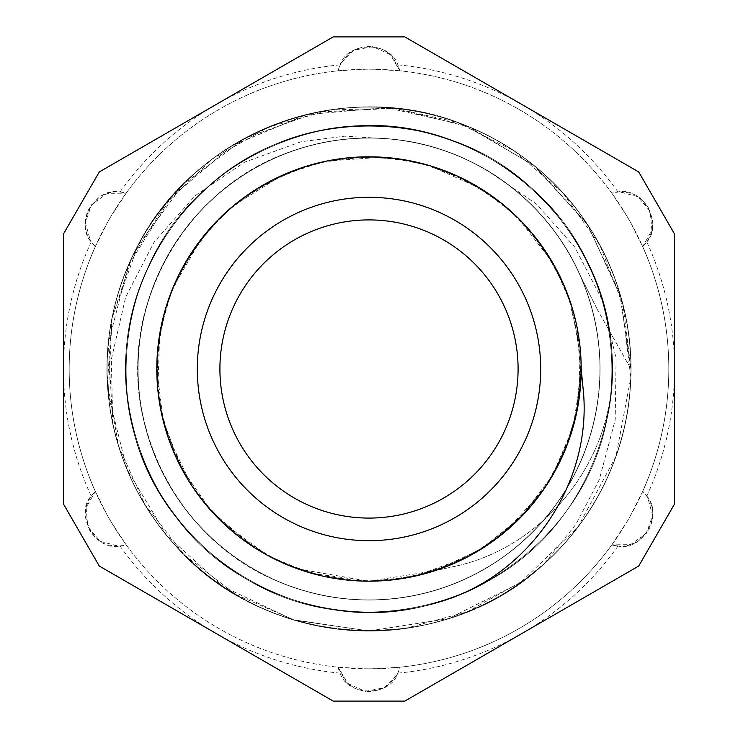 <?xml version="1.0" encoding="UTF-8"?>
<svg xmlns="http://www.w3.org/2000/svg" width="738" height="738" viewBox="0 0 738 738"><rect width="100%" height="100%" fill="white"/><g stroke="black" fill="none" stroke-linecap="round" stroke-linejoin="round"><path stroke-width="0.55" stroke-dasharray="3.69 2.77" d="M438.151 602.143C529.746 576.83 593.915 481.148 582.955 387.182L581.184 369L577.088 410.393L565.031 450.208L545.437 486.886L519.026 519.035L486.886 545.447L450.189 565.022L410.383 577.116L369.249 581.184M438.141 602.134C307.903 644.92 155.773 554.404 131.106 419.562C103.477 302.008 178.218 172.544 293.844 137.702C407.874 97.923 544.441 158.725 591.175 270.08C642.65 379.323 596.461 521.498 490.604 579.625C387.339 642.235 241.114 611.156 172.24 511.951C99.178 415.798 114.805 267.128 206.262 188.264C294.259 105.552 443.741 105.552 531.738 188.264C623.195 267.128 638.822 415.798 565.76 511.951C496.886 611.156 350.661 642.235 247.396 579.625C141.539 521.498 95.35 379.323 146.825 270.08C193.559 158.725 330.126 97.923 444.156 137.702C559.782 172.544 634.523 302.008 606.894 419.562C584.321 538.205 463.381 626.073 343.576 610.87C223.236 600.833 123.2 489.737 125.792 369C123.2 248.263 223.236 137.176 343.576 127.13C479.432 108.92 612.54 225.625 612.088 362.718C612.54 225.625 479.432 108.92 343.576 127.13C223.236 137.176 123.2 248.263 125.792 369C123.2 489.737 223.236 600.833 343.576 610.87C463.381 626.073 584.321 538.205 606.894 419.562C634.523 302.008 559.782 172.544 444.156 137.702C330.126 97.923 193.559 158.725 146.825 270.08C95.35 379.323 141.539 521.498 247.396 579.625C350.661 642.235 496.886 611.156 565.76 511.951C638.822 415.798 623.195 267.128 531.738 188.264C443.741 105.552 294.259 105.552 206.262 188.264C114.805 267.128 99.178 415.798 172.24 511.951C241.114 611.156 387.339 642.235 490.604 579.625C596.461 521.498 642.65 379.323 591.175 270.08C544.441 158.725 407.874 97.923 293.844 137.702C178.218 172.544 103.477 302.008 131.106 419.562C155.773 554.404 307.903 644.92 438.141 602.134M612.106 362.718C616.331 457.661 545.161 548.251 452.412 566.867L434.571 570.806L481.434 548.924L521.646 516.406L552.744 475.087L572.983 427.486L581.046 376.408L576.562 324.877L570.88 303.669M570.428 302.285L554.275 265.606L531.554 232.599L516.259 216.234M514.875 214.906L483.667 190.478L448.492 172.249L427.588 165.063M426.047 164.62L386.74 157.572L346.823 157.96L324.84 161.456M323.115 161.834L285.255 174.048L250.339 193.079L232.618 206.446M231.317 207.544L203.577 236.132L181.631 269.379L172.258 289.527M171.622 291.113L160.561 329.36L156.797 369L163.135 420.328L181.631 468.621L211.326 510.973L250.339 544.921L269.213 556.258M270.911 557.153L307.792 572.153L346.823 580.04L376.666 581.055M370.716 581.184L410.328 577.107L448.492 565.751L468.51 556.406M470.124 555.539L503.196 533.343L531.554 505.401L544.69 487.984M545.862 486.222L564.644 451.103L576.562 413.123L581.046 361.592L572.983 310.504L568.398 296.427M565.087 287.921L546.471 252.719L521.646 221.594L510.991 211.308M504.072 205.358L471.112 183.015L434.571 167.185L420.328 163.107M411.435 161.096L371.841 156.843L332.155 160.017L317.672 163.107M308.862 165.515L271.907 180.349L238.356 201.778L227.018 211.308M220.376 217.562L194.703 248.014L175.146 282.691L169.592 296.436M166.677 305.062L158.301 344L157.314 383.806L158.864 398.483M160.34 407.533L171.225 445.844L189.039 481.453L197.397 493.823M202.858 500.982L230.459 529.7L262.894 552.771L275.791 559.625M284.268 563.537L322.109 575.926L361.592 581.074L384.157 580.658M385.513 580.548L424.747 573.721L462.025 559.727L475.014 552.817M482.892 548.03L514.331 523.583L540.677 493.731L548.758 481.757M553.611 473.602L569.893 437.256L579.136 398.529L580.013 346.823L568.408 296.418L565.751 289.508M558.952 274.444L537.928 240.625L510.991 211.299L505.401 206.446M492.329 196.336L457.883 176.345L420.337 163.098L413.114 161.438M396.832 158.642L357.035 157.166L317.663 163.098L310.514 165.017M294.813 170.201L258.983 187.581L227.009 211.299L221.594 216.354M210.173 228.3L186.686 260.468L169.592 296.418L167.175 303.447M162.711 319.333L157.074 358.76L158.864 398.529L160.008 405.771M163.541 421.998L177.074 459.451L197.323 493.731L201.889 499.783M212.47 512.255L241.999 538.971L275.975 559.727L282.423 562.734M298.041 568.97L369 581.203L434.571 570.806L452.403 566.858C544.718 548.343 616.295 458.206 612.088 362.718M400.227 578.878L438.898 569.33L475.106 552.771L481.36 549.007M495.106 539.644L524.764 513.067L548.961 481.453L552.596 475.41M560.456 460.475L574.164 423.077L580.686 383.806L581.193 369.092M580.99 359.876L571.323 305.062M551.895 261.427L517.633 217.562M479.986 188.153L429.129 165.515M382.09 157.212L326.574 161.096M281.132 175.865L233.928 205.358M200.745 239.721L172.904 287.949M159.749 333.844L157.794 389.378M167.738 436.195L192.258 486.407M222.848 522.827L267.525 555.354M312.156 573.426L369 581.184A212.184 212.184 0 0 0 552.762 262.903A212.184 212.184 0 0 0 185.238 262.903A212.184 212.184 0 0 0 369 581.184M414.811 576.184L466.877 557.264M506.757 530.391L543.491 489.737M565.428 449.257L577.181 409.885L581.184 369M544.284 563.684C442.274 660.445 263.983 650.547 173.255 543.122C115.543 479.165 93.145 385.826 115.562 302.635C136.788 219.149 202.055 148.762 283.706 121.29C364.959 92.665 459.728 107.951 527.864 160.672C596.738 212.424 636.553 299.766 630.455 385.697C625.566 471.711 574.967 553.269 500.069 595.843C425.78 639.468 329.84 642.577 252.885 603.85C175.386 566.212 119.611 488.095 109.178 402.579C97.527 317.22 131.613 227.488 197 171.382C261.575 114.362 355.153 92.979 438.095 116.29C521.351 138.421 591.027 204.435 617.623 286.381C645.363 367.948 629.053 462.532 575.603 530.096C523.104 598.407 435.346 637.281 349.48 630.261C263.521 624.449 182.517 572.965 140.755 497.606C97.933 422.856 95.857 326.888 135.414 250.357C192.148 132.388 343.88 74.667 464.672 125.109C545.096 156.004 607.328 229.075 625.012 313.392C643.896 397.45 617.586 489.755 557.227 551.231C497.744 613.546 406.334 642.835 321.703 626.682C236.861 611.728 161.806 551.895 128.329 472.514C93.735 393.612 101.918 297.977 149.417 226.105C195.893 153.569 280.025 107.351 366.177 107.028C452.311 105.488 537.421 149.879 585.446 221.4C634.486 292.23 644.735 387.671 611.848 467.292C580.086 547.384 506.342 608.822 421.841 625.603C337.589 643.573 245.569 616.267 184.749 555.253C123.08 495.097 94.778 403.372 111.844 318.927C127.711 234.25 188.356 159.851 268.088 127.231C347.358 93.486 442.901 102.693 514.257 150.967C586.304 198.236 631.58 282.839 630.962 369C631.58 282.839 586.304 198.236 514.257 150.967C442.901 102.693 347.358 93.486 268.088 127.231C188.356 159.851 127.711 234.25 111.844 318.927C94.778 403.372 123.08 495.097 184.749 555.253C245.569 616.267 337.589 643.573 421.841 625.603C506.342 608.822 580.086 547.384 611.848 467.292C644.735 387.671 634.486 292.23 585.446 221.4C537.421 149.879 452.311 105.488 366.177 107.028C280.025 107.351 195.893 153.569 149.417 226.105C101.918 297.977 93.735 393.612 128.329 472.514C161.806 551.895 236.861 611.728 321.703 626.682C406.334 642.835 497.744 613.546 557.227 551.231C617.586 489.755 643.896 397.45 625.012 313.392C607.328 229.075 545.096 156.004 464.672 125.109C343.88 74.667 192.148 132.388 135.414 250.357C95.857 326.888 97.933 422.856 140.755 497.606C182.517 572.965 263.521 624.449 349.48 630.261C435.346 637.281 523.104 598.407 575.603 530.096C629.053 462.532 645.363 367.948 617.623 286.381C591.027 204.435 521.351 138.421 438.095 116.29C355.153 92.979 261.575 114.362 197 171.382C131.613 227.488 97.527 317.22 109.178 402.579C119.611 488.095 175.386 566.212 252.885 603.85C329.84 642.577 425.78 639.468 500.069 595.843C574.967 553.269 625.566 471.711 630.455 385.697C636.553 299.766 596.738 212.424 527.864 160.672C459.728 107.951 364.959 92.665 283.706 121.29C202.055 148.762 136.788 219.149 115.562 302.635C93.145 385.826 115.543 479.165 173.255 543.122C263.983 650.547 442.274 660.445 544.284 563.684C442.274 660.445 263.983 650.547 173.255 543.122C115.543 479.165 93.145 385.826 115.562 302.635C136.788 219.149 202.055 148.762 283.706 121.29C364.959 92.665 459.728 107.951 527.864 160.672C596.738 212.424 636.553 299.766 630.455 385.697C625.566 471.711 574.967 553.269 500.069 595.843C425.78 639.468 329.84 642.577 252.885 603.85C175.386 566.212 119.611 488.095 109.178 402.579C97.527 317.22 131.613 227.488 197 171.382C261.575 114.362 355.153 92.979 438.095 116.29C521.351 138.421 591.027 204.435 617.623 286.381C645.363 367.948 629.053 462.532 575.603 530.096C523.104 598.407 435.346 637.281 349.48 630.261C263.521 624.449 182.517 572.965 140.755 497.606C97.933 422.856 95.857 326.888 135.414 250.357C192.148 132.388 343.88 74.667 464.672 125.109C545.096 156.004 607.328 229.075 625.012 313.392C643.896 397.45 617.586 489.755 557.227 551.231C497.744 613.546 406.334 642.835 321.703 626.682C236.861 611.728 161.806 551.895 128.329 472.514C93.735 393.612 101.918 297.977 149.417 226.105C195.893 153.569 280.025 107.351 366.177 107.028C452.311 105.488 537.421 149.879 585.446 221.4C634.486 292.23 644.735 387.671 611.848 467.292C580.086 547.384 506.342 608.822 421.841 625.603C337.589 643.573 245.569 616.267 184.749 555.253C123.08 495.097 94.778 403.372 111.844 318.927C127.711 234.25 188.356 159.851 268.088 127.231C347.358 93.486 442.901 102.693 514.257 150.967C586.304 198.236 631.58 282.839 630.962 369L623.056 305.264L599.966 245.348L562.909 192.895L514.257 150.967L456.831 122.222L394.157 108.228L329.951 109.98L268.088 127.231L212.323 159.076L165.921 203.485L131.788 257.885L111.844 318.927L107.434 383.004L118.661 446.232L145.008 504.801L184.749 555.253L235.625 594.441L294.471 620.16L369 630.944A261.962 261.962 0 0 0 595.87 238.014A261.962 261.962 0 0 0 142.13 238.014A261.962 261.962 0 0 0 369 630.962L405.383 628.444L467.394 611.765L523.528 580.557L544.284 563.684C442.274 660.445 263.983 650.547 173.255 543.122C115.543 479.165 93.145 385.826 115.562 302.635C136.788 219.149 202.055 148.762 283.706 121.29C364.959 92.665 459.728 107.951 527.864 160.672C596.738 212.424 636.553 299.766 630.455 385.697C625.566 471.711 574.967 553.269 500.069 595.843C425.78 639.468 329.84 642.577 252.885 603.85C175.386 566.212 119.611 488.095 109.178 402.579C97.527 317.22 131.613 227.488 197 171.382C261.575 114.362 355.153 92.979 438.095 116.29C521.351 138.421 591.027 204.435 617.623 286.381C645.363 367.948 629.053 462.532 575.603 530.096C523.104 598.407 435.346 637.281 349.48 630.261C263.521 624.449 182.517 572.965 140.755 497.606C97.933 422.856 95.857 326.888 135.414 250.357C192.148 132.388 343.88 74.667 464.672 125.109C545.096 156.004 607.328 229.075 625.012 313.392C643.896 397.45 617.586 489.755 557.227 551.231C497.744 613.546 406.334 642.835 321.703 626.682C236.861 611.728 161.806 551.895 128.329 472.514C93.735 393.612 101.918 297.977 149.417 226.105C195.893 153.569 280.025 107.351 366.177 107.028C452.311 105.488 537.421 149.879 585.446 221.4C634.486 292.23 644.735 387.671 611.848 467.292C580.086 547.384 506.342 608.822 421.841 625.603C337.589 643.573 245.569 616.267 184.749 555.253C123.08 495.097 94.778 403.372 111.844 318.927C127.711 234.25 188.356 159.851 268.088 127.231C347.358 93.486 442.901 102.693 514.257 150.967C586.304 198.236 631.58 282.839 630.962 369L597.679 310.163L630.962 369L619.652 292.958L586.83 223.466L535.188 166.493L469.248 126.991L394.682 108.274L317.894 112.093L245.514 137.951L183.762 183.771L137.978 245.514L112.047 317.894L108.32 394.673L126.964 469.248L166.511 535.188L223.457 586.802L292.958 619.699L369 630.944A261.962 261.962 0 0 0 544.284 563.675L575.889 524.377L599.256 479.765L615.178 420.023L616.101 358.327L602.3 300.172L574.773 247.129L536.415 203.983L488.648 171.437C553.906 210.321 597.024 283.115 599.773 359.037C603.583 434.894 566.895 511.157 505.244 555.529C444.221 600.76 360.421 612.512 289.314 585.806C217.83 560.105 161.585 496.868 144.39 422.883C115.027 311.279 183.882 185.792 293.798 150.598C365.439 125.368 448.99 138.845 509.063 185.321C569.782 230.957 604.892 307.958 599.514 383.723C595.206 459.562 550.594 531.471 484.552 568.998C419.055 607.466 334.471 610.206 266.621 576.055C198.301 542.873 149.122 473.999 139.925 398.603C129.657 323.345 159.703 244.232 217.35 194.767C274.287 144.5 356.786 125.644 429.913 146.189C503.325 165.709 564.755 223.909 588.195 296.159C612.66 368.068 598.278 451.462 551.157 511.037C504.875 571.267 427.496 605.538 351.786 599.339C276.003 594.219 204.583 548.832 167.766 482.394C130.008 416.481 128.181 331.869 163.061 264.398C196.981 196.437 266.372 148.006 341.869 139.611C417.238 130.156 496.019 161.059 544.856 219.241C594.514 276.722 612.475 359.415 591.138 432.311C570.834 505.512 511.969 566.314 439.47 588.97C367.303 612.66 284.065 597.383 225.007 549.607C165.284 502.679 131.844 424.94 138.855 349.305C144.796 273.586 190.958 202.655 257.783 166.548C324.102 129.51 408.723 128.596 475.816 164.196C543.417 198.845 591.092 268.77 598.666 344.342C607.309 419.811 575.557 498.251 516.858 546.461C458.842 595.492 375.956 612.558 303.29 590.437C230.321 569.349 170.155 509.829 148.283 437.09C125.377 364.673 141.548 281.602 189.952 223.07C237.525 163.854 315.624 131.253 391.177 139.085C472.532 146.207 547.531 200.201 580.04 275.126L597.651 310.163L580.04 275.126C547.079 199.085 470.309 144.703 387.644 138.772C311.178 132.019 232.784 166.64 186.271 227.701C138.882 288.078 125.091 372.662 150.866 444.968C175.579 517.633 238.918 575.354 313.567 593.232C387.948 612.199 470.881 590.64 526.618 537.854C583.112 485.881 610.317 404.627 596.516 329.12C583.813 253.411 530.585 186.262 459.783 156.604C389.424 125.921 304.093 133.855 240.597 176.991C176.483 219.195 136.558 295.016 138.034 371.767C138.393 448.519 180.127 523.371 245.228 564.026C309.739 605.63 395.236 611.516 464.839 579.164C534.912 547.827 586.516 479.414 597.402 403.428C609.394 327.607 580.252 247.027 522.532 196.419C465.549 144.989 382.118 125.423 308.216 146.152C234.02 165.819 172.074 225.035 149.104 298.281C110.912 408.538 171.963 540.308 280.763 582.466C351.491 612.309 436.712 603.352 499.691 559.459C563.297 516.489 602.309 440.199 599.92 363.474C598.638 286.722 556.018 212.378 490.429 172.507C425.42 131.678 339.867 126.807 270.652 159.998C200.957 192.175 150.174 261.197 140.202 337.312C129.113 413.262 159.224 493.491 217.544 543.399C275.136 594.155 358.797 612.725 432.45 591.101C506.406 570.557 567.633 510.595 589.727 437.081C612.881 363.899 596.073 279.868 546.535 221.234C497.864 161.88 418.28 130.091 342.109 139.583C265.809 147.969 195.736 197.295 162.102 266.298C127.471 334.803 130.552 420.439 170.008 486.287C208.503 552.697 281.934 596.867 358.64 599.754C435.291 603.758 512.384 566.341 556.683 503.648C601.876 441.61 612.623 356.592 584.265 285.255C553.768 204.426 474.506 145.128 388.336 138.845A230.966 230.966 0 0 0 138.237 359.332A230.966 230.966 0 0 0 591.461 431.112A230.966 230.966 0 0 0 388.326 138.845L344.581 136.189L301.122 141.714L244.748 162.111L195.173 195.69L154.122 242.046L125.672 297.119L111.337 359.397L112.757 423.464A261.962 261.962 0 0 0 369 630.962L448.326 618.656L520.179 582.919L577.891 527.116L615.926 456.435L630.833 377.579L621.128 297.884L587.743 224.896L533.869 165.395L464.47 125.063L386.14 107.6L306.169 114.667L232.138 145.654L170.912 197.553L128.301 265.597L108.32 343.318L112.757 423.464M642.706 491.342L630.298 516A299.803 299.803 0 0 1 626.94 521.812L611.83 544.847C622.263 547.458 631.359 545.982 639.108 540.428L648.877 529.46C654.532 518.297 654.108 507.55 647.595 497.228L652.641 515.511L646.248 533.565L630.584 544.653L611.83 544.847M642.706 491.351A299.803 299.803 0 0 0 642.715 246.667A31.771 31.771 0 0 0 646.829 241.926C663.739 223.669 642.245 186.428 617.974 191.945A31.771 31.771 0 0 0 611.811 193.135A299.803 299.803 0 0 0 399.913 70.793A31.771 31.771 0 0 0 397.865 64.852C390.513 41.088 347.515 41.079 340.153 64.852A31.771 31.771 0 0 0 338.105 70.793A299.803 299.803 0 0 0 126.198 193.116A31.771 31.771 0 0 0 120.036 191.926C95.774 186.41 74.27 223.651 91.18 241.907A31.771 31.771 0 0 0 95.294 246.649A299.803 299.803 0 0 0 95.285 491.333A31.771 31.771 0 0 0 91.171 496.074C74.261 514.331 95.755 551.572 120.026 546.055A31.771 31.771 0 0 0 126.189 544.865A299.803 299.803 0 0 0 338.087 667.207A31.771 31.771 0 0 0 340.135 673.148C347.487 696.912 390.485 696.921 397.847 673.148A31.771 31.771 0 0 0 399.895 667.207A299.803 299.803 0 0 0 611.802 544.884A31.771 31.771 0 0 0 617.964 546.074C642.226 551.59 663.73 514.349 646.82 496.093A31.771 31.771 0 0 0 642.706 491.351L647.595 497.228M619.339 191.843L611.811 193.135L626.949 216.206A299.803 299.803 0 0 1 630.307 222.018L642.697 246.621C650.178 238.614 653.462 230.118 652.54 221.123L648.075 207.138C638.564 194.832 634.228 192.812 619.339 191.843L637.706 196.612L650.141 211.179L651.912 230.293L642.697 246.621M340.679 63.736L338.096 70.783L365.651 69.215A299.803 299.803 0 0 1 372.367 69.215L399.867 70.783L392.348 56.66L388.308 52.951L382.45 49.391L375.67 47.103L368.594 46.383L362.026 47.158L355.273 49.511L348.465 53.911L340.679 63.736L353.982 50.166L372.856 46.623L390.319 54.63L399.867 70.783M95.294 246.658L107.702 222A299.803 299.803 0 0 1 111.06 216.188L126.17 193.153C115.737 190.542 106.641 192.018 98.892 197.572L89.123 208.54C83.468 219.703 83.892 230.45 90.405 240.773L85.359 222.489L91.752 204.435L107.416 193.347L126.17 193.153M95.294 246.649L90.405 240.773M397.321 674.264L399.904 667.217L372.349 668.785A299.803 299.803 0 0 1 365.633 668.785L338.133 667.217L345.652 681.34L349.692 685.048L355.55 688.609L362.33 690.897L369.406 691.617L375.974 690.842L382.727 688.489L389.535 684.089L397.321 674.264L384.018 687.834L365.144 691.377L347.681 683.37L338.133 667.217M118.661 546.157L126.189 544.865L111.051 521.794A299.803 299.803 0 0 1 107.693 515.982L95.303 491.379C87.822 499.386 84.538 507.882 85.46 516.877L89.925 530.862C99.436 543.168 103.772 545.188 118.661 546.157L100.294 541.388L87.859 526.821L86.088 507.707L95.303 491.379M120.026 546.055A305.514 305.514 0 0 0 340.135 673.148M340.153 64.852A305.514 305.514 0 0 0 120.036 191.926M646.82 496.093A305.514 305.514 0 0 0 646.829 241.926M397.847 673.148A305.514 305.514 0 0 0 617.964 546.074M617.974 191.945A305.514 305.514 0 0 0 397.865 64.852M369 668.803A299.803 299.803 0 0 0 628.638 219.094A299.803 299.803 0 0 0 109.362 219.094A299.803 299.803 0 0 0 369 668.803M216.243 104.418L333.198 36.9L404.802 36.9L638.702 171.945L674.514 233.955L674.514 504.045L638.702 566.055L404.802 701.1L333.198 701.1L216.243 633.582L99.298 566.055L63.486 504.045L63.486 233.955L99.298 171.945L216.243 104.418M91.18 241.907A305.514 305.514 0 0 0 91.171 496.074M369 540.696A171.696 171.696 0 0 0 517.698 283.152A171.696 171.696 0 0 0 220.302 283.152A171.696 171.696 0 0 0 369 540.696M369 518.085A149.085 149.085 0 0 0 498.113 294.453A149.085 149.085 0 0 0 239.887 294.453A149.085 149.085 0 0 0 369 518.085"/><path stroke-width="1.11" d="M582.946 387.182C593.869 480.706 530.262 576.627 438.141 602.134L440.706 601.35M581.184 369L582.955 387.182M570.88 303.669L570.428 302.285M516.259 216.234L514.875 214.906M427.588 165.063L426.047 164.62M324.84 161.456L323.115 161.834M232.618 206.446L231.317 207.544M172.258 289.527L171.622 291.113M269.213 556.258L270.911 557.153M369.249 581.184L370.716 581.184M468.51 556.406L470.124 555.539M544.69 487.984L545.862 486.222M568.398 296.427L565.087 287.921M510.991 211.308L504.072 205.358M420.328 163.107L411.435 161.096M317.672 163.107L308.862 165.515M227.018 211.308L220.376 217.562M169.592 296.436L166.677 305.062M158.864 398.483L160.34 407.533M197.397 493.823L202.858 500.982M275.791 559.625L284.268 563.537M376.666 581.055L385.513 580.548M475.014 552.817L482.892 548.03M548.758 481.757L553.611 473.602M565.751 289.508L558.952 274.444M505.401 206.446L492.329 196.336M413.114 161.438L396.832 158.642M310.514 165.017L294.813 170.201M221.594 216.354L210.173 228.3M167.175 303.447L162.711 319.333M160.008 405.771L163.541 421.998M201.889 499.783L212.47 512.255M282.423 562.734L298.041 568.97M384.157 580.658L400.227 578.878M481.36 549.007L495.106 539.644M552.596 475.41L560.456 460.475M581.193 369.092L580.99 359.876M571.323 305.062L562.854 282.691L551.895 261.427M517.633 217.562L499.644 201.778L479.986 188.153M429.129 165.515L405.845 160.017L382.09 157.212M326.574 161.096L303.429 167.185L281.132 175.865M233.928 205.358L216.354 221.594L200.745 239.721M172.904 287.949L165.017 310.504L159.749 333.844M157.794 389.378L161.438 413.123L167.738 436.195M192.258 486.407L206.446 505.401L222.848 522.827M267.525 555.354L289.508 565.751L312.156 573.426M369 581.184A212.184 212.184 0 0 0 552.762 262.903A212.184 212.184 0 0 0 185.238 262.903A212.184 212.184 0 0 0 369 581.184L391.186 580.04L414.811 576.184M466.877 557.264L487.661 544.93L506.757 530.391M543.491 489.737L556.369 468.621L565.428 449.257M638.702 566.055L674.514 504.045L674.514 233.955L638.702 171.945L404.802 36.9L333.198 36.9L99.298 171.945L63.486 233.955L63.486 504.045L99.298 566.055L333.198 701.1L404.802 701.1L638.702 566.055M369 540.696A171.696 171.696 0 0 0 517.698 283.152A171.696 171.696 0 0 0 220.302 283.152A171.696 171.696 0 0 0 369 540.696M369 518.085A149.085 149.085 0 0 0 498.113 294.453A149.085 149.085 0 0 0 239.887 294.453A149.085 149.085 0 0 0 369 518.085"/></g></svg>
